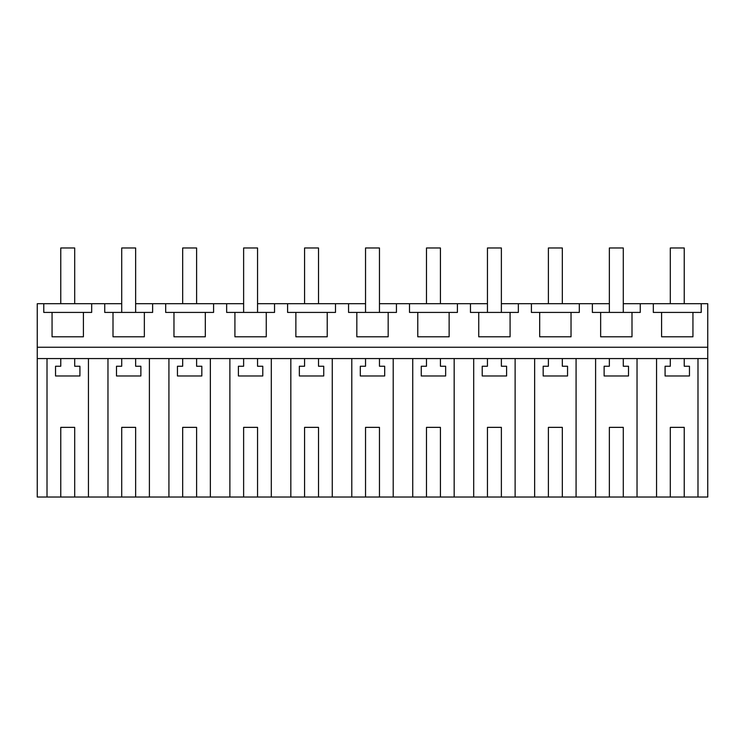 <?xml version="1.0" encoding="UTF-8"?>
<svg xmlns="http://www.w3.org/2000/svg" width="745" height="745" viewBox="0 0 745 745"><rect width="100%" height="100%" fill="white"/><g stroke="black" fill="none" stroke-linecap="round" stroke-linejoin="round"><path stroke-width="1.12" d="M74.696 427.36L60.764 427.36L74.696 427.36L74.696 497.027L37.25 497.027L37.25 303.709L43.778 303.709L43.778 312.416L52.057 312.416L52.057 336.805L83.403 336.805L83.403 312.416L52.057 312.416M37.25 358.569L707.75 358.569L707.75 303.709L701.222 303.709L701.222 312.416L661.597 312.416L661.597 336.805L692.943 336.805L692.943 312.416M37.25 347.254L707.75 347.254M623.286 303.709L653.328 303.709L653.328 312.416L661.597 312.416M640.262 303.709L640.262 312.416L600.647 312.416L600.647 336.805L631.993 336.805L631.993 312.416M600.647 312.416L592.368 312.416L592.368 303.709L609.354 303.709M501.376 303.709L592.368 303.709M579.312 303.709L579.312 312.416L539.687 312.416L539.687 336.805L571.033 336.805L571.033 312.416M539.687 312.416L531.418 312.416L531.418 303.709M518.352 303.709L518.352 312.416L478.737 312.416L478.737 336.805L510.083 336.805L510.083 312.416M478.737 312.416L470.458 312.416L470.458 303.709L487.444 303.709M379.466 303.709L470.458 303.709M457.402 303.709L457.402 312.416L417.777 312.416L417.777 336.805L449.133 336.805L449.133 312.416M417.777 312.416L409.508 312.416L409.508 303.709M396.442 303.709L396.442 312.416L356.827 312.416L356.827 336.805L388.173 336.805L388.173 312.416M356.827 312.416L348.558 312.416L348.558 303.709L365.534 303.709M257.556 303.709L348.558 303.709M335.492 303.709L335.492 312.416L295.867 312.416L295.867 336.805L327.223 336.805L327.223 312.416M295.867 312.416L287.598 312.416L287.598 303.709M274.542 303.709L274.542 312.416L234.917 312.416L234.917 336.805L266.263 336.805L266.263 312.416M234.917 312.416L226.648 312.416L226.648 303.709L243.624 303.709M135.646 303.709L226.648 303.709M213.582 303.709L213.582 312.416L173.967 312.416L173.967 336.805L205.313 336.805L205.313 312.416M173.967 312.416L165.688 312.416L165.688 303.709M152.632 303.709L152.632 312.416L113.007 312.416L113.007 336.805L144.353 336.805L144.353 312.416M113.007 312.416L104.738 312.416L104.738 303.709L121.714 303.709M43.778 303.709L104.738 303.709M91.672 303.709L91.672 312.416L83.403 312.416M653.328 303.709L701.222 303.709M74.696 497.027L707.75 497.027L707.75 358.569M47.009 497.027L47.009 358.569M88.441 358.569L88.441 497.027M107.969 497.027L107.969 358.569M135.646 497.027L135.646 427.36L121.714 427.36L121.714 497.027M149.4 358.569L149.4 497.027M135.646 358.569L135.646 366.242L140.87 366.242L140.87 375.983L116.49 375.983L116.49 366.242L121.714 366.242L121.714 358.569M168.919 497.027L168.919 358.569M196.606 497.027L196.606 427.36L182.674 427.36L182.674 497.027M210.351 358.569L210.351 497.027M196.606 358.569L196.606 366.242L201.83 366.242L201.83 375.983L177.45 375.983L177.45 366.242L182.674 366.242L182.674 358.569M229.879 497.027L229.879 358.569M257.556 497.027L257.556 427.36L243.624 427.36L243.624 497.027M271.31 358.569L271.31 497.027M257.556 358.569L257.556 366.242L262.78 366.242L262.78 375.983L238.4 375.983L238.4 366.242L243.624 366.242L243.624 358.569M290.829 497.027L290.829 358.569M318.515 497.027L318.515 427.36L304.575 427.36L304.575 497.027M332.261 358.569L332.261 497.027M318.515 358.569L318.515 366.242L323.74 366.242L323.74 375.983L299.35 375.983L299.35 366.242L304.575 366.242L304.575 358.569M351.789 497.027L351.789 358.569M379.466 497.027L379.466 427.36L365.534 427.36L365.534 497.027M393.211 358.569L393.211 497.027M379.466 358.569L379.466 366.242L384.69 366.242L384.69 375.983L360.31 375.983L360.31 366.242L365.534 366.242L365.534 358.569M412.739 497.027L412.739 358.569M440.425 497.027L440.425 427.36L426.485 427.36L426.485 497.027M454.171 358.569L454.171 497.027M440.425 358.569L440.425 366.242L445.65 366.242L445.65 375.983L421.26 375.983L421.26 366.242L426.485 366.242L426.485 358.569M473.69 497.027L473.69 358.569M501.376 497.027L501.376 427.36L487.444 427.36L487.444 497.027M515.121 358.569L515.121 497.027M501.376 358.569L501.376 366.242L506.6 366.242L506.6 375.983L482.22 375.983L482.22 366.242L487.444 366.242L487.444 358.569M534.649 497.027L534.649 358.569M562.326 497.027L562.326 427.36L548.394 427.36L548.394 497.027M576.081 358.569L576.081 497.027M562.326 358.569L562.326 366.242L567.55 366.242L567.55 375.983L543.17 375.983L543.17 366.242L548.394 366.242L548.394 358.569M595.6 497.027L595.6 358.569M623.286 497.027L623.286 427.36L609.354 427.36L609.354 497.027M637.031 358.569L637.031 497.027M623.286 358.569L623.286 366.242L628.51 366.242L628.51 375.983L604.13 375.983L604.13 366.242L609.354 366.242L609.354 358.569M656.559 497.027L656.559 358.569M684.236 497.027L684.236 427.36L670.304 427.36L670.304 497.027M697.99 358.569L697.99 497.027M684.236 358.569L684.236 366.242L689.46 366.242L689.46 375.983L665.08 375.983L665.08 366.242L670.304 366.242L670.304 358.569M60.764 427.36L60.764 497.027M74.696 358.569L74.696 366.242L79.92 366.242L79.92 375.983L55.54 375.983L55.54 366.242L60.764 366.242L60.764 358.569M623.286 427.36L609.354 427.36M562.326 427.36L548.394 427.36M501.376 427.36L487.444 427.36M440.425 427.36L426.485 427.36M379.466 427.36L365.534 427.36M318.515 427.36L304.575 427.36M257.556 427.36L243.624 427.36M196.606 427.36L182.674 427.36M135.646 427.36L121.714 427.36M684.236 427.36L670.304 427.36M74.696 303.709L74.696 247.973L60.764 247.973L60.764 303.709M196.606 303.709L196.606 247.973L182.674 247.973L182.674 303.709M318.515 303.709L318.515 247.973L304.575 247.973L304.575 303.709M440.425 303.709L440.425 247.973L426.485 247.973L426.485 303.709M562.326 303.709L562.326 247.973L548.394 247.973L548.394 303.709M684.236 303.709L684.236 247.973L670.304 247.973L670.304 303.709M135.646 312.416L135.646 247.973L121.714 247.973L121.714 312.416M257.556 312.416L257.556 247.973L243.624 247.973L243.624 312.416M379.466 312.416L379.466 247.973L365.534 247.973L365.534 312.416M501.376 312.416L501.376 247.973L487.444 247.973L487.444 312.416M623.286 312.416L623.286 247.973L609.354 247.973L609.354 312.416"/></g></svg>
